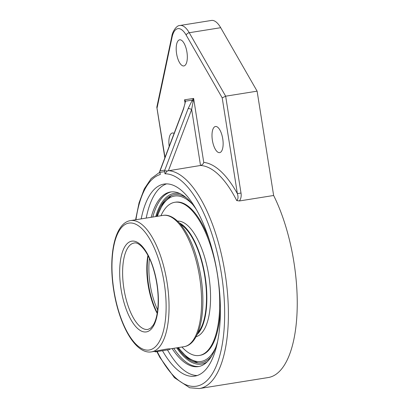 <?xml version="1.0" encoding="UTF-8"?>
<svg xmlns="http://www.w3.org/2000/svg" width="409" height="409" viewBox="0 0 409 409"><rect width="100%" height="100%" fill="white"/><g stroke="black" fill="none" stroke-linecap="round" stroke-linejoin="round"><path stroke-width="0.61" d="M141.192 218.892A97.25 38.466 80.9 0 1 164.065 184.065A97.25 38.466 80.9 0 1 217.45 274.362A97.25 38.466 80.9 0 1 194.756 376.132A97.25 38.466 80.9 0 1 162.496 350.738M166.596 183.876A97.25 38.466 -99.1 0 0 146.192 218.089M167.491 349.935A97.25 38.466 -99.1 0 0 197.225 375.523M196.412 209.612A88.405 34.97 -99.1 0 0 170.579 191.985A88.405 34.97 -99.1 0 0 170.461 192.005A88.405 34.97 -99.1 0 0 151.156 217.297M172.133 348.58A88.405 34.97 -99.1 0 0 198.36 366.597A88.405 34.97 -99.1 0 0 217.532 341.776M160.088 170.839L159.612 171.632L159.934 172.363L164.643 171.657L164.796 170.129L160.088 170.839L183.462 109.223A2.802 0.578 -159.2 0 0 183.232 109.346L159.612 171.632M135.952 219.725A107.439 42.495 80.9 0 1 160.277 174.505L159.597 171.652M164.924 170.834L167.271 170.957L164.985 173.794A107.439 42.495 80.9 0 1 224.469 322.957A107.439 42.495 80.9 0 1 157.209 351.566M222.205 97.874L225.661 96.187L189.239 32.725A2.802 1.779 150.1 0 0 186.218 35.174L222.205 97.874L237.368 193.626A113.037 44.714 -99.1 0 0 203.759 162.383C203.38 163.845 202.302 164.878 200.522 165.476L167.271 170.957M168.462 170.599L191.652 109.464A2.802 0.578 -159.2 0 0 188.171 108.513L164.796 170.129M156.851 351.622L159.868 357.4L174.418 377.681L189.694 387.773L199.347 388.55L268.192 377.548A110.236 43.605 -99.1 0 0 293.913 262.189A110.236 43.605 -99.1 0 0 273.636 195.487L239.444 200.952C240.998 198.621 241.52 195.988 241.003 193.053L237.368 193.626C238.401 196.959 238.186 199.285 236.734 200.589A110.236 43.605 80.9 0 0 200.522 165.476L191.652 109.464L193.13 101.514A2.802 1.222 -144.9 0 1 192.317 100.139L188.171 108.513M193.13 101.514L193.631 98.436L192.317 100.139L185.548 101.156A2.802 2.106 -179 0 0 185.134 102.23C185.415 102.204 184.776 104.576 183.232 109.346M183.462 109.223L185.548 101.156L184.541 99.806L185.139 102.132M236.734 200.589L239.444 200.952M165.001 157.404L156.836 107.138L171.836 36.324A2.802 1.794 12 0 0 172.036 37.311A25.2 9.969 80.9 0 1 186.218 35.174M169.198 146.345A13.226 5.23 80.9 0 1 172.358 133.002A13.226 5.23 80.9 0 1 174.101 133.411M186.933 52.096A13.226 5.23 80.9 0 1 183.851 65.941A13.226 5.23 80.9 0 1 176.596 53.702A13.226 5.23 80.9 0 1 179.674 39.816A13.226 5.23 80.9 0 1 186.933 52.096M222.741 138.784A13.226 5.23 80.9 0 1 219.653 152.629A13.226 5.23 80.9 0 1 212.399 140.389A13.226 5.23 80.9 0 1 215.477 126.499A13.226 5.23 80.9 0 1 222.741 138.784M220.691 27.7A28.001 11.074 -99.1 0 0 211.438 20.45L179.986 25.476A28.001 11.074 -99.1 0 1 189.239 32.725L220.691 27.7L257.113 91.161L225.661 96.187L241.003 193.053M273.636 195.487L257.113 91.161M186.34 197.833A85.098 33.661 -99.1 0 0 170.579 195.926A85.098 33.661 -99.1 0 0 156.565 216.433M177.547 347.711A85.098 33.661 -99.1 0 0 197.25 362.834A85.098 33.661 -99.1 0 0 201.121 362.809A85.098 33.661 -99.1 0 0 211.632 356.111M197.936 332.64A57.751 22.843 -99.1 0 0 204.735 276.055A57.751 22.843 -99.1 0 0 180.64 224.398M197.143 334.49A58.589 23.175 -99.1 0 0 205.062 275.998A58.589 23.175 -99.1 0 0 179.306 222.89M209.377 240.027A77.562 30.68 -99.1 0 0 175.676 202.148A77.562 30.68 -99.1 0 0 175.568 202.169L174.807 202.286A77.562 30.68 -99.1 0 0 160.947 215.732M199.94 355.365A77.562 30.68 -99.1 0 0 200.047 355.344A77.562 30.68 -99.1 0 0 220.374 308.836M181.928 347.011A77.562 30.68 -99.1 0 0 199.178 355.482A77.562 30.68 -99.1 0 0 199.285 355.467A77.562 30.68 -99.1 0 0 217.363 274.173A77.562 30.68 -99.1 0 0 174.914 202.271A77.562 30.68 -99.1 0 0 174.807 202.286M196.023 336.73A58.589 23.175 -99.1 0 0 208.759 275.41A58.589 23.175 -99.1 0 0 177.547 221.111M155.062 351.305L155.154 351.873L169.919 349.537M147.925 255.4A43.753 17.306 -99.1 0 0 148.114 284.945A43.753 17.306 -99.1 0 0 157.189 313.381M157.276 312.865A44.617 17.648 80.9 0 1 148.17 255.865M151.534 351.868C135.481 354.639 119.142 325.012 113.728 290.364C108.196 255.901 114.515 222.961 130.553 220.589A66.473 26.294 -99.1 0 1 167.046 282.312A66.473 26.294 -99.1 0 1 151.534 351.868L155.757 351.193C158.564 350.513 170.17 348.233 169.817 348.892M160.277 174.505L159.934 172.363M164.643 171.657L164.985 173.794M199.347 388.55A110.236 43.605 -99.1 0 0 225.068 273.192A110.236 43.605 -99.1 0 0 168.206 170.64M203.759 162.383L193.631 98.436L184.541 99.806L185.052 103.048M157.128 107.685L172.036 37.311M207.225 361.807A86.447 34.192 80.9 0 1 201.33 364.138A86.447 34.192 80.9 0 1 176.714 347.844M155.732 216.566A86.447 34.192 80.9 0 1 180.374 193.789M171.274 191.898A88.405 34.97 -99.1 0 0 152.777 217.036M173.759 348.32A88.405 34.97 -99.1 0 0 199.168 366.444M123.932 288.81A43.753 17.306 80.9 0 1 134.142 243.028C139.08 241.412 148.625 252.097 153.528 269.326C156.995 281.065 158.528 292.752 158.119 304.388C157.649 313.626 156.028 320.523 153.268 325.078L150.686 328.146L147.946 329.434A43.753 17.306 80.9 0 1 123.932 288.81M121.069 289.26A45.956 18.18 -99.1 0 0 154.259 324.501A45.956 18.18 -99.1 0 0 141.805 245.886A45.956 18.18 -99.1 0 0 121.069 289.26M113.907 290.339A64.269 25.419 80.9 0 1 128.988 223.074A64.269 25.419 80.9 0 1 164.183 282.757A64.269 25.419 80.9 0 1 149.096 350.027A64.269 25.419 80.9 0 1 113.907 290.339M199.612 277.108A66.473 26.294 80.9 0 1 184.101 346.663C200.144 344.296 206.458 311.351 200.926 276.893C196.775 252.481 189.433 234.337 178.907 222.465C172.133 215.569 166.514 214.679 163.125 215.385A66.473 26.294 80.9 0 1 199.612 277.108M157.68 309.986A43.753 17.306 80.9 0 1 149.449 258.473M215.553 347.88A83.748 33.129 80.9 0 1 200.911 361.474A83.748 33.129 80.9 0 1 178.401 347.578M157.419 216.295A83.748 33.129 80.9 0 1 192.634 204.428M185.113 101.964L185.134 102.23M159.689 172.271L151.166 178.559L144.275 188.902L139.055 202.813L135.599 219.781M164.837 157.833L156.831 107.276M171.836 36.324C172.123 32.495 176.264 25.24 179.986 25.476M200.047 355.344L199.285 355.467M169.827 348.949L184.101 346.663M130.553 220.589L163.125 215.385M171.238 195.63L163.063 203.35L157.071 216.351M178.048 347.635L187.792 358.12L197.966 362.911"/></g></svg>
